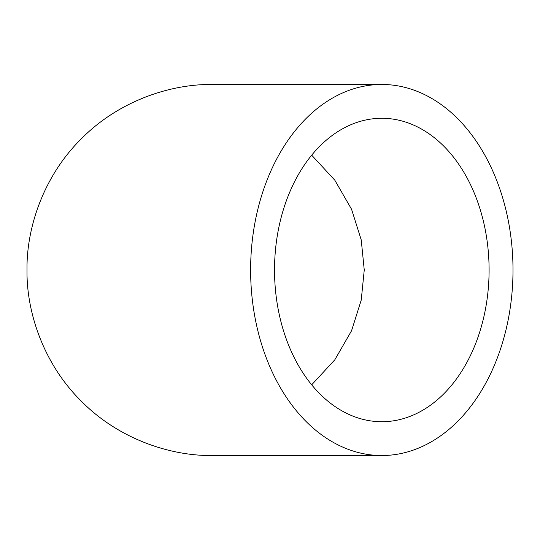 <?xml version="1.0" encoding="UTF-8"?>
<svg xmlns="http://www.w3.org/2000/svg" width="540" height="540" viewBox="0 0 540 540"><rect width="100%" height="100%" fill="white"/><g stroke="black" fill="none" stroke-linecap="round" stroke-linejoin="round"><path stroke-width="0.81" d="M381.807 84.47L212.531 84.47C169.027 83.876 117.605 101.905 81.344 138.807C44.435 175.075 26.406 226.496 27 270C26.406 313.504 44.435 364.925 81.344 401.193C117.605 438.095 169.027 456.125 212.531 455.531L381.807 455.531A185.531 131.193 -90 0 1 250.621 270A185.531 131.193 -90 0 1 381.807 84.47A185.531 131.193 -90 0 1 513 270A185.531 131.193 -90 0 1 381.807 455.531M274.529 270A151.72 107.278 -90 0 1 381.807 118.28A151.72 107.278 -90 0 1 489.092 270A151.72 107.278 -90 0 1 381.807 421.72A151.72 107.278 -90 0 1 274.529 270M311.695 384.824L334.814 359.802L351.547 330.77L361.233 300.098L364.25 270L361.233 239.902L351.547 209.23L334.814 180.198L311.695 155.176"/></g></svg>
